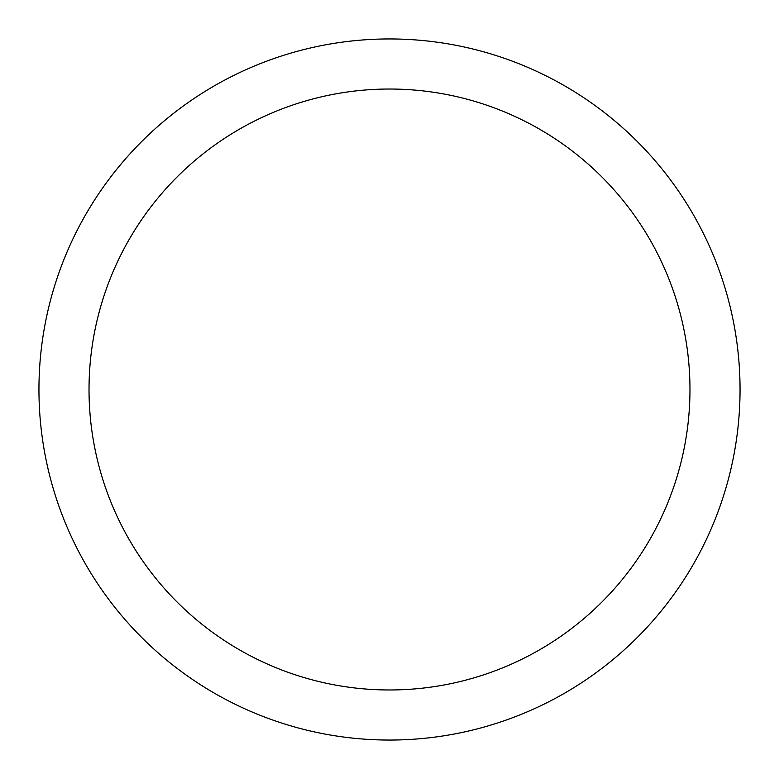 <?xml version="1.0" encoding="UTF-8"?>
<svg xmlns="http://www.w3.org/2000/svg" width="779" height="779" viewBox="0 0 779 779"><rect width="100%" height="100%" fill="white"/><g stroke="black" fill="none" stroke-linecap="round" stroke-linejoin="round"><path stroke-width="1.17" d="M689.97 389.5A300.47 300.47 0 0 1 239.26 649.715A300.47 300.47 0 0 1 239.26 129.285A300.47 300.47 0 0 1 689.97 389.5M740.05 389.5A350.55 350.55 0 0 1 214.225 693.086A350.55 350.55 0 0 1 214.225 85.914A350.55 350.55 0 0 1 740.05 389.5"/></g></svg>
